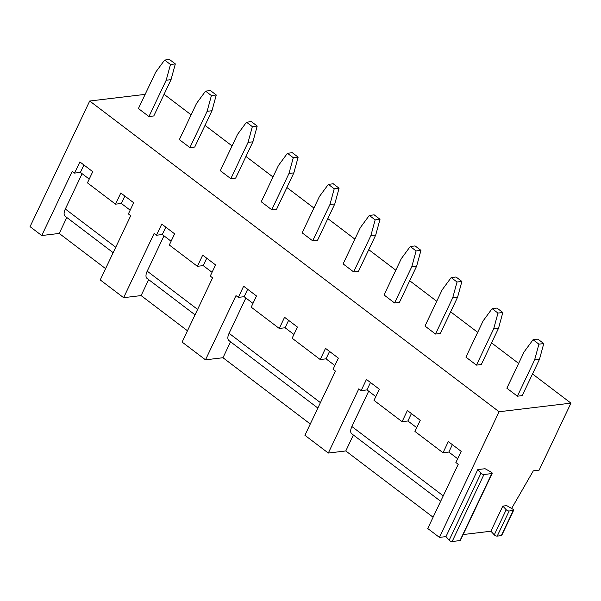 <?xml version="1.0" encoding="UTF-8"?>
<svg xmlns="http://www.w3.org/2000/svg" width="601" height="601" viewBox="0 0 601 601"><rect width="100%" height="100%" fill="white"/><g stroke="black" fill="none" stroke-linecap="round" stroke-linejoin="round"><path stroke-width="0.9" d="M513.645 510.287L501.715 535.416A1.991 0.721 -154.6 0 1 501.317 535.626L513.254 510.497A1.991 0.721 -154.6 0 0 513.645 510.287A1.991 0.721 -154.6 0 0 512.533 508.979L506.711 505.629L502.827 506.095L490.897 531.224L463.131 534.552M492.189 473.363L460.374 540.367A1.991 0.721 -154.6 0 1 459.975 540.584L491.791 473.573A1.991 0.721 -154.6 0 0 492.189 473.363A1.991 0.721 -154.6 0 0 491.009 472.01L485.082 468.72L477.803 469.591L445.98 536.603L439.429 537.392L499.085 411.745L570.95 403.136L539.135 470.147L533.305 470.846L511.624 508.454M513.254 510.497L509.152 510.985A1.991 0.721 -154.6 0 1 506.215 509.731L502.827 506.095M433.088 517.221L345.793 450.953L328.311 453.049L304.917 435.289L335.411 371.072L333.067 369.299L338.371 358.128L325.509 348.362L320.205 359.533L292.131 338.228L297.435 327.057L284.566 317.29L279.27 328.462L251.195 307.156L256.499 295.985L243.63 286.219L238.327 297.39L235.99 295.609L205.497 359.826L222.979 357.73L310.281 423.998M439.429 537.392L427.732 528.512L458.225 464.295L455.881 462.522L461.185 451.351L448.316 441.585L443.02 452.756L448.842 452.057L457.669 458.758M459.975 540.584L452.132 541.524A1.991 0.721 -154.6 0 1 449.157 540.224L445.98 536.603M501.317 535.626L497.222 536.115A1.991 0.721 -154.6 0 1 494.285 534.86L490.897 531.224M105.588 268.632L59.229 233.443L41.747 235.539L30.05 226.66L89.707 101.013L145.149 94.372M187.467 330.783L141.1 295.587L123.618 297.683L100.232 279.923L130.718 215.706L128.381 213.933L133.685 202.762L120.816 192.996L115.512 204.167L121.342 203.469L130.169 210.17M205.497 359.826L182.103 342.074L212.596 277.857L210.26 276.077L215.564 264.913L202.695 255.147L197.391 266.311L203.221 265.619L212.048 272.313M59.229 233.443L66.801 217.494M141.1 295.587L148.672 279.645M222.979 357.73L230.551 341.789M345.793 450.953L353.358 435.011M41.747 235.539L72.24 171.323L74.577 173.096L80.406 172.397L89.233 179.098M74.577 173.096L79.88 161.924L92.749 171.691L87.445 182.862L115.512 204.167M123.618 297.683L154.111 233.466L156.455 235.239L162.278 234.54L171.105 241.241M156.455 235.239L161.759 224.075L174.621 233.842L169.317 245.005L197.391 266.311M238.327 297.39L244.156 296.691L252.983 303.392M279.27 328.462L285.092 327.763L293.919 334.464M320.205 359.533L326.027 358.835L334.855 365.536M328.311 453.049L358.805 388.832L361.141 390.605L366.971 389.906L375.798 396.607M361.141 390.605L366.445 379.441L379.314 389.208L374.01 400.371L402.077 421.677L407.906 420.985L416.733 427.679M402.077 421.677L407.38 410.513L420.249 420.279L414.945 431.443L443.02 452.756M113.161 252.69L65.141 216.24A9.954 4.628 -52.8 0 1 65.329 209.013L82.104 173.689M195.04 314.834L147.02 278.383A9.954 4.628 127.2 0 1 147.207 271.156L163.983 235.832M317.854 408.056L228.891 340.534A9.954 4.628 127.2 0 1 229.079 333.307L245.854 297.983M440.661 501.272L351.705 433.749A9.954 4.628 127.2 0 1 351.893 426.522L368.668 391.198M499.085 411.745L89.707 101.013M326.027 358.835L329.543 351.435M285.092 327.763L288.608 320.356M244.156 296.691L247.672 289.284M203.221 265.619L206.736 258.212M162.278 234.54L165.793 227.14M121.342 203.469L124.858 196.069M80.406 172.397L83.922 164.99M570.95 403.136L532.516 373.965M518.625 363.417L491.58 342.893M477.69 332.345L450.645 311.821M436.747 301.274L409.702 280.742M395.811 270.202L368.766 249.67M354.875 239.123L327.83 218.599M313.94 208.051L286.895 187.527M272.997 176.979L245.952 156.455M232.061 145.908L205.016 125.376M191.126 114.836L164.081 94.304M164.621 60.062L155.651 72.248L138.418 108.541L148.943 116.534L153.803 115.948L171.037 79.655L175.327 63.916L169.474 59.476L164.621 60.062L170.474 64.502L166.184 80.233L148.943 116.534M205.557 91.134L196.595 103.319L179.353 139.612L189.886 147.606L194.739 147.027L211.973 110.727L216.262 94.996L210.418 90.556L205.557 91.134L211.409 95.574L207.12 111.313L189.886 147.606M246.5 122.206L237.53 134.391L220.297 170.692L230.822 178.677L235.675 178.099L252.908 141.798L257.198 126.067L251.353 121.627L246.5 122.206L252.345 126.646L248.055 142.384L230.822 178.677M287.436 153.278L278.466 165.463L261.232 201.763L271.757 209.749L276.618 209.171L293.851 172.878L298.141 157.139L292.289 152.699L287.436 153.278L293.28 157.717L288.991 173.456L271.757 209.749M328.371 184.357L319.401 196.542L302.168 232.835L312.693 240.828L317.553 240.242L334.787 203.949L339.077 188.211L333.224 183.771L328.371 184.357L334.224 188.797L329.934 204.528L312.693 240.828M369.307 215.428L360.345 227.614L343.103 263.907L353.636 271.9L358.489 271.314L375.723 235.021L380.012 219.282L374.168 214.842L369.307 215.428L375.159 219.868L370.87 235.6L353.636 271.9M410.25 246.5L401.28 258.685L384.047 294.978L394.572 302.972L399.425 302.393L416.666 266.093L420.948 250.354L415.103 245.922L410.25 246.5L416.095 250.94L411.805 266.679L394.572 302.972M451.186 277.572L442.216 289.757L424.982 326.058L435.507 334.043L440.368 333.465L457.601 297.164L461.891 281.433L456.039 276.993L451.186 277.572L457.03 282.012L452.741 297.75L435.507 334.043M492.121 308.644L483.151 320.829L465.918 357.129L476.45 365.115L481.303 364.537L498.537 328.236L502.827 312.505L496.982 308.065L492.121 308.644L497.974 313.083L493.684 328.822L476.45 365.115M533.057 339.723L524.095 351.908L506.861 388.201L517.386 396.194L522.239 395.608L539.473 359.315L543.762 343.577L537.918 339.137L533.057 339.723L538.909 344.163L534.62 359.894L517.386 396.194M166.184 80.233L171.037 79.655M170.474 64.502L175.327 63.916M207.12 111.313L211.973 110.727M211.409 95.574L216.262 94.996M248.055 142.384L252.908 141.798M252.345 126.646L257.198 126.067M288.991 173.456L293.851 172.878M293.28 157.717L298.141 157.139M329.934 204.528L334.787 203.949M334.224 188.797L339.077 188.211M370.87 235.6L375.723 235.021M375.159 219.868L380.012 219.282M411.805 266.679L416.666 266.093M416.095 250.94L420.948 250.354M452.741 297.75L457.601 297.164M457.03 282.012L461.891 281.433M493.684 328.822L498.537 328.236M497.974 313.083L502.827 312.505M534.62 359.894L539.473 359.315M538.909 344.163L543.762 343.577M448.842 452.057L452.358 444.65M407.906 420.985L411.422 413.578M366.971 389.906L370.486 382.506M491.791 473.573L483.955 474.512A1.991 0.721 -154.6 0 1 480.973 473.212L477.803 469.591M65.329 209.013L115.738 247.266M147.207 271.156L197.609 309.417M229.079 333.307L320.423 402.632M351.893 426.522L443.238 495.855M449.157 540.224L480.973 473.212M452.132 541.524L483.955 474.512M494.285 534.86L506.215 509.731M497.222 536.115L509.152 510.985"/></g></svg>
